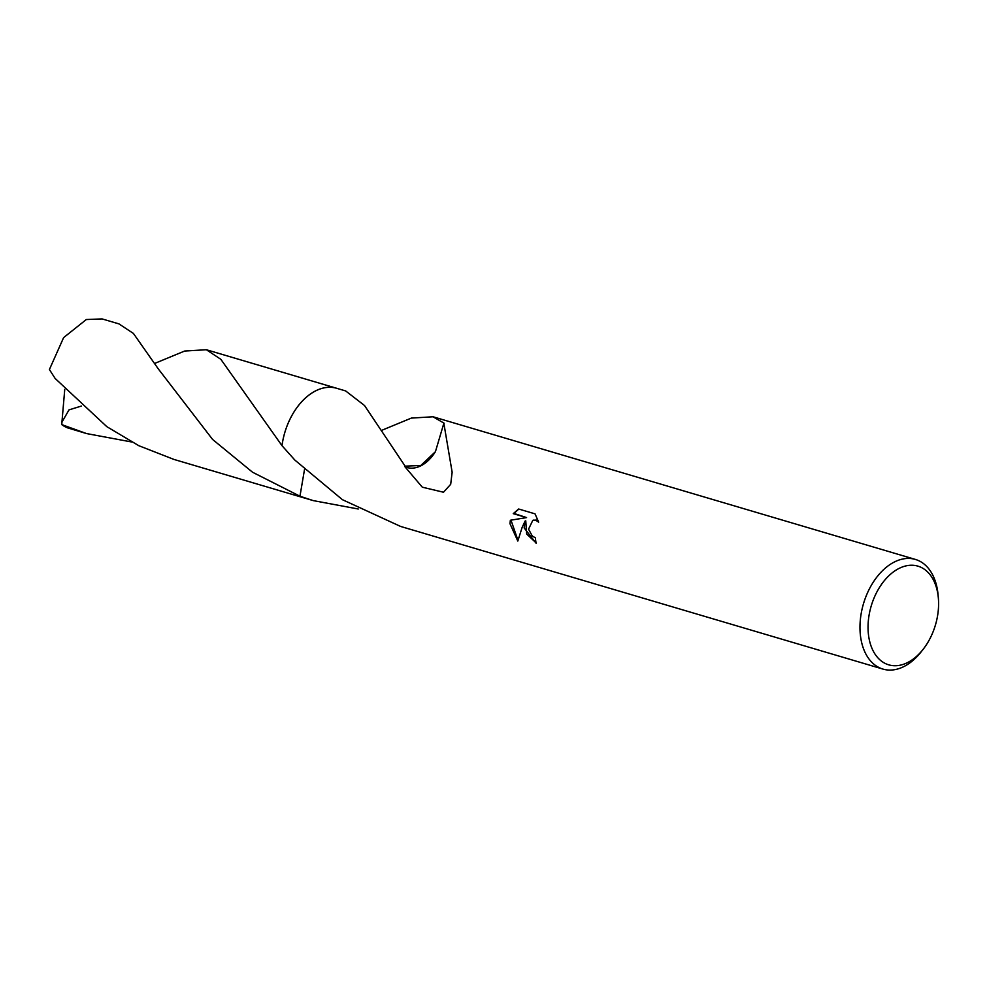 <?xml version="1.0" encoding="UTF-8"?>
<svg xmlns="http://www.w3.org/2000/svg" width="988" height="988" viewBox="0 0 988 988"><rect width="100%" height="100%" fill="white"/><g stroke="black" fill="none" stroke-linecap="round" stroke-linejoin="round"><path stroke-width="1.48" d="M868.044 627.145A51.462 33.493 -73.5 0 1 901.352 567.371A51.462 33.493 -73.5 0 1 938.365 598.209A51.462 33.493 -73.5 0 1 938.6 603.841A51.462 33.493 -73.5 0 1 923.335 649.054A51.462 33.493 -73.5 0 1 886.878 664.195A51.462 33.493 -73.5 0 1 868.044 627.145M923.335 649.054L921.396 651.549A57.181 37.211 -73.5 0 1 882.951 669.086A57.181 37.211 -73.5 0 1 859.968 627.207A57.181 37.211 -73.5 0 1 915.382 559.43A57.181 37.211 -73.5 0 1 938.094 595.06L938.365 598.209M524.134 527.888L525.11 521.059L522.17 527.308L517.811 541.054L509.969 523.702L510.351 520.256L526.567 517.589L513.254 513.649L518.626 509.005L535.051 513.859L538.658 522.133L535.805 520.293L532.804 520.343L528.543 529.185L532.285 536.027L535.373 537.805A57.181 37.211 106.5 0 0 536.114 543.264L524.134 527.888M381.492 430.422L411.379 418.085L433.04 416.775L444.155 423.235A57.181 37.211 106.5 0 0 443.847 423.296L452.146 472.215L450.689 484.305L443.501 492.234L422.308 487.195L404.944 466.768A57.181 37.211 -73.5 0 1 405.129 466.163L364.523 405.512L345.664 390.939L336.698 388.296A57.193 37.223 -73.5 0 1 337.34 388.482M154.783 363.374L184.67 351.036L206.331 349.727L220.843 359.311L282 445.674A57.181 37.211 -73.5 0 1 336.698 388.296A57.193 37.223 -73.5 0 0 320.569 388.79A57.193 37.223 -73.5 0 0 281.988 445.662L294.869 460.087L342.428 499.693L400.609 526.443L882.951 669.086M536.027 542.807L526.678 534.039L525.764 520.837L525.11 521.059M533.149 520.244L536.472 520.071L538.337 521.034M518.799 509.055L513.921 513.427L526.567 517.589M510.981 520.157L517.959 540.288M513.921 513.427L513.254 513.649M358.249 509.005L313.233 500.607L299.957 496.223L304.477 469.695M304.909 498.15A57.193 37.223 -73.5 0 1 304.255 497.964A57.181 37.211 -73.5 0 1 299.969 496.223L252.558 472.239L212.605 439.462L158.253 368.845L133.429 333.462L118.943 323.891L102.097 318.914L86.314 319.532L63.627 337.6L49.4 369.537L55.118 378.429L106.84 426.668L138.863 445.724L173.9 459.408L304.255 497.964A57.193 37.223 -73.5 0 1 299.957 496.235A57.181 37.211 -73.5 0 0 304.724 498.088M281.988 445.674A57.181 37.211 -73.5 0 1 337.155 388.42M435.449 451.677L420.826 465.484L405.129 466.163M404.944 466.768A38.124 24.811 106.5 0 0 435.461 451.602M443.847 423.296L435.449 451.627M131.54 441.957L86.512 433.559L61.787 424.618L61.935 422.16L68.999 409.884L81.399 406.056M86.512 433.559L67.604 427.866A57.181 37.211 -73.5 0 1 61.787 424.618M61.935 422.16L64.751 389.396M433.04 416.775L915.382 559.43M532.804 520.343L533.471 520.12M304.267 497.952L313.233 500.607M206.331 349.727L336.698 388.284"/></g></svg>

